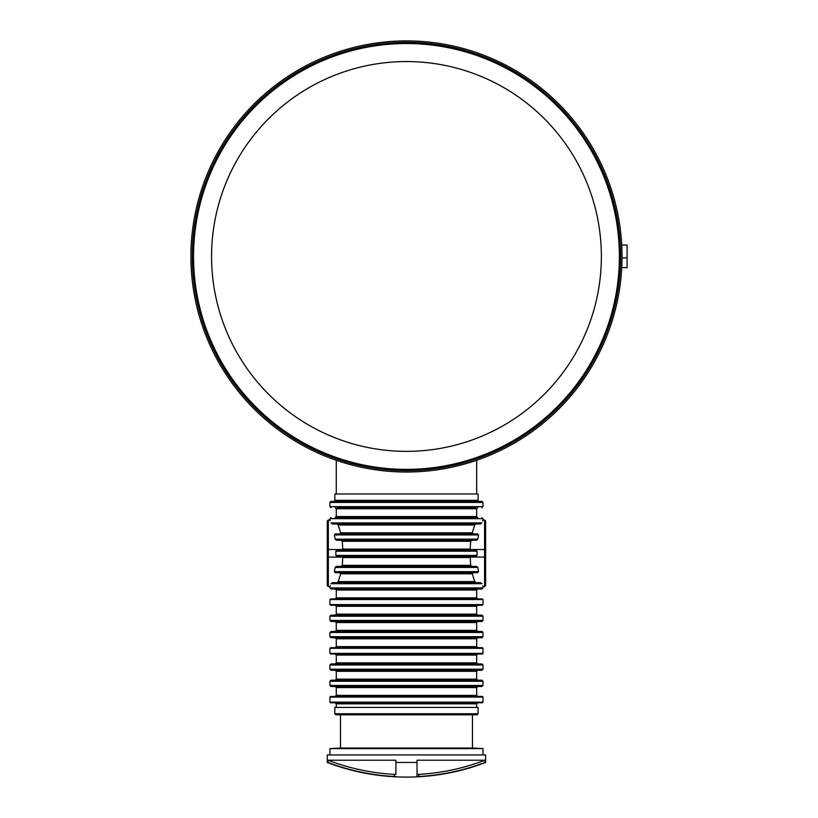 <?xml version="1.0" encoding="UTF-8"?>
<svg xmlns="http://www.w3.org/2000/svg" width="818" height="818" viewBox="0 0 818 818"><rect width="100%" height="100%" fill="white"/><g stroke="black" fill="none" stroke-linecap="round" stroke-linejoin="round"><path stroke-width="1.23" d="M406.464 469.379A212.915 212.915 0 0 1 222.077 150.001A212.915 212.915 0 0 1 590.862 150.001A212.915 212.915 0 0 1 406.464 469.379M406.464 470.647A214.193 214.193 0 0 1 220.972 149.367A214.193 214.193 0 0 1 591.956 149.367A214.193 214.193 0 0 1 406.464 470.647M406.464 40.9A215.563 215.563 0 0 1 593.152 364.245A215.563 215.563 0 0 1 219.786 364.245A215.563 215.563 0 0 1 406.464 40.9A215.563 215.563 0 0 1 593.152 364.245A215.563 215.563 0 0 1 219.786 364.245A215.563 215.563 0 0 1 406.464 40.9M480.473 523.96L332.456 523.96L331.014 522.906C329.582 519.001 329.582 519.001 331.014 522.906L481.914 522.906C483.346 519.001 483.346 519.001 481.914 522.906L480.473 523.96L476.158 523.96L474.696 525.013L472.293 532.825L473.162 533.878L477.661 533.878L335.278 533.878L339.767 533.878L340.636 532.825L338.233 525.013L336.771 523.96M330.002 520.156L330.216 520.718M482.6 521.025L482.927 520.156M329.93 587.927L482.998 587.927L481.945 588.991L330.993 588.991L329.93 587.927L329.93 586.639L328.345 586.639L327.292 585.586L327.292 557.089L327.292 585.586M330.339 585.586L330.002 586.455M480.473 582.651L481.914 583.704C483.346 587.61 483.346 587.61 481.914 583.704L331.014 583.704C329.582 587.61 329.582 587.61 331.014 583.704L332.456 582.651L480.473 582.651L476.158 582.651L474.696 581.598L338.233 581.598L340.636 573.786L339.767 572.733M482.927 586.455L482.712 585.892M473.162 572.733L472.293 573.786L474.696 581.598M335.114 567.447L334.378 571.67L335.278 572.733L477.661 572.733L478.55 571.67L477.814 567.447L335.114 567.447L336.392 566.393L476.536 566.393L477.814 567.447M335.871 555.412L477.058 555.412L477.058 551.199L335.871 551.199L335.871 555.412L337.016 556.475L475.912 556.475L470.248 557.089L470.677 565.34L471.966 566.393M340.963 566.393L342.261 565.34L342.793 557.528L341.627 556.475M477.058 551.199L475.912 550.136L337.016 550.136L335.871 551.199M341.627 550.136L342.793 549.082L342.261 541.271L340.963 540.217M471.966 540.217L470.677 541.271L470.145 549.082L471.301 550.136M334.378 534.941L335.114 539.164L336.392 540.217L476.536 540.217L477.814 539.164L478.55 534.941L334.378 534.941L335.278 533.878M336.27 516.567L476.669 516.567L477.722 517.62L335.206 517.62L336.27 516.567L336.27 508.755L476.669 508.755L477.722 507.702M475.892 517.62L337.036 517.62M337.036 507.702L475.892 507.702M330.993 507.702L329.93 506.649L329.93 502.426L330.993 501.373L481.945 501.373L482.998 502.426L329.93 502.426M336.27 707.427L336.27 703.838L476.669 703.838L477.722 702.785M329.93 697.079L329.93 702.151L330.564 702.785L482.364 702.785L482.998 702.151L482.998 697.079L329.93 697.079L330.564 696.445L482.364 696.445L482.998 697.079M482.364 696.445L335.206 696.445L336.27 695.392L336.27 687.58L476.669 687.58L477.722 686.527L335.206 686.527L336.27 687.58M329.93 681.251L329.93 685.474L330.993 686.527L481.945 686.527L482.998 685.474L482.998 681.251L329.93 681.251L330.993 680.198L481.945 680.198L482.998 681.251M481.945 680.198L335.206 680.198L336.27 679.134L336.27 671.322L476.669 671.322L477.722 670.269L335.206 670.269L336.27 671.322M329.93 664.993L329.93 669.216L330.993 670.269L481.945 670.269L482.998 669.216L482.998 664.993L329.93 664.993L330.993 663.94L481.945 663.94L482.998 664.993M336.27 662.877L476.669 662.877L477.722 663.94L335.206 663.94L336.27 662.877L336.27 655.065L476.669 655.065L477.722 654.011L335.206 654.011L336.27 655.065M329.93 648.316L329.93 653.377L330.564 654.011L482.364 654.011L482.998 653.377L482.998 648.316L329.93 648.316L330.564 647.682L482.364 647.682L482.998 648.316M482.364 647.682L335.206 647.682L336.27 646.619L336.27 638.807L476.669 638.807L477.722 637.754L335.206 637.754L336.27 638.807M329.93 632.478L329.93 636.701L330.993 637.754L481.945 637.754L482.998 636.701L482.998 632.478L329.93 632.478L330.993 631.424L481.945 631.424L482.998 632.478M481.945 631.424L335.206 631.424L336.27 630.371L336.27 622.559L476.669 622.559L477.722 621.496L335.206 621.496L336.27 622.559M329.93 616.22L329.93 620.443L330.993 621.496L481.945 621.496L482.998 620.443L482.998 616.22L329.93 616.22L330.993 615.167L481.945 615.167L482.998 616.22M336.27 614.114L476.669 614.114L477.722 615.167L335.206 615.167L336.27 614.114L336.27 606.302L476.669 606.302L477.722 605.238M329.93 599.543L329.93 604.604L330.564 605.238L482.364 605.238L482.998 604.604L482.998 599.543L329.93 599.543L330.564 598.909L482.364 598.909L482.998 599.543M482.364 598.909L335.206 598.909L336.27 597.856L336.27 590.044L476.669 590.044L477.722 588.991L335.206 588.991L336.27 590.044M481.945 517.62L482.998 518.684L329.93 518.684L329.93 519.972L328.345 519.972L327.292 521.025L327.292 557.089L328.345 557.089L328.345 586.639M336.771 582.651L338.233 581.598M477.058 555.412L475.912 556.475M477.661 533.878L478.55 534.941M485.636 549.522L484.583 549.522L484.583 519.972L485.636 521.025L485.636 585.586L484.583 586.639L482.998 586.639L482.998 587.927M477.722 680.198L476.669 679.134L336.27 679.134M477.722 631.424L476.669 630.371L336.27 630.371M335.206 702.785L336.27 703.838M335.206 605.238L336.27 606.302M477.722 598.909L476.669 597.856L336.27 597.856M477.722 647.682L476.669 646.619L336.27 646.619M477.722 696.445L476.669 695.392L336.27 695.392M335.206 507.702L336.27 508.755M622.017 257.915L627.099 257.915L627.099 267.619L621.813 267.619L627.099 267.619L621.813 267.619L621.813 266.003M621.813 246.924L621.813 245.032L627.099 245.032L627.099 257.915M627.099 267.619L621.813 267.619M395.912 776.507L394.225 776.507A221.32 221.32 0 0 1 327.998 762.468L327.292 762.468L327.292 754.932L485.636 754.932L485.585 762.468L484.931 762.468A221.32 221.32 0 0 1 418.714 776.507L417.027 776.507L417.027 760.208L484.931 760.208A219.204 219.204 0 0 1 418.714 774.39L417.027 774.39L417.027 762.468L395.912 762.468L395.912 760.208L327.998 760.208A219.204 219.204 0 0 0 394.225 774.39L395.912 774.39L395.912 762.468L395.912 774.39M327.998 762.468L327.998 760.208M484.931 762.468L484.931 760.208M418.714 774.39L418.714 776.507L417.027 776.507L417.027 774.39M469.205 768.143A221.678 221.678 0 0 0 469.839 767.959L469.808 767.857A221.566 221.566 0 0 0 477.191 765.505L477.191 765.495A221.566 221.535 -90 0 0 485.585 762.468M461.229 770.137L465.156 769.114M465.473 769.094A221.566 221.566 0 0 0 467.978 768.388L469.512 767.846M468.54 768.051L469.195 768.051M468.162 768.163L469.644 767.795M464.614 769.329L461.546 770.157L464.614 769.329M334.838 707.427L478.09 707.427L478.09 713.766L477.037 714.82L335.901 714.82L334.838 713.766L334.838 707.427M340.493 714.82L340.493 748.041L472.446 748.041L472.446 714.82M340.493 748.041L329.93 748.603L482.998 748.603L472.446 748.041M329.93 754.932L329.93 748.603M476.669 493.98L476.669 460.268M334.838 493.98L478.09 493.98L478.09 500.309L477.037 501.373L335.901 501.373L334.838 500.309L334.838 493.98M406.464 451.362A194.899 194.899 0 0 1 211.565 256.463A194.899 194.899 0 0 1 406.464 61.565A194.899 194.899 0 0 1 601.363 256.463A194.899 194.899 0 0 1 406.464 451.362M340.636 573.786L472.293 573.786M334.378 571.67L478.55 571.67M342.793 557.528L470.145 557.528M470.677 565.34L342.261 565.34M470.145 549.082L342.793 549.082M342.261 541.271L470.677 541.271M335.114 539.164L477.814 539.164M472.293 532.825L340.636 532.825M338.233 525.013L474.696 525.013M329.93 506.649L482.998 506.649L482.998 502.426M329.93 702.151L482.998 702.151M329.93 685.474L482.998 685.474M329.93 669.216L482.998 669.216M329.93 653.377L482.998 653.377M329.93 636.701L482.998 636.701M329.93 620.443L482.998 620.443M329.93 604.604L482.998 604.604M328.345 519.972L328.345 557.089L342.681 557.089M342.681 549.522L327.292 549.522M470.248 549.522L484.583 549.522L484.583 586.639M485.636 557.089L470.248 557.089M394.225 776.507L394.225 774.39M478.09 713.766L334.838 713.766M478.09 500.309L334.838 500.309M484.583 519.972L482.998 519.972L482.998 518.684M476.669 516.567L476.669 508.755M476.669 707.427L476.669 703.838M476.669 695.392L476.669 687.58M476.669 679.134L476.669 671.322M476.669 662.877L476.669 655.065M476.669 646.619L476.669 638.807M476.669 630.371L476.669 622.559M476.669 614.114L476.669 606.302M476.669 597.856L476.669 590.044M329.93 518.684L330.993 517.62M482.998 506.649L481.945 507.702M327.292 762.468A221.566 221.566 0 0 0 461.25 770.219M482.998 754.932L482.998 748.603M336.27 493.98L336.27 460.268"/></g></svg>
